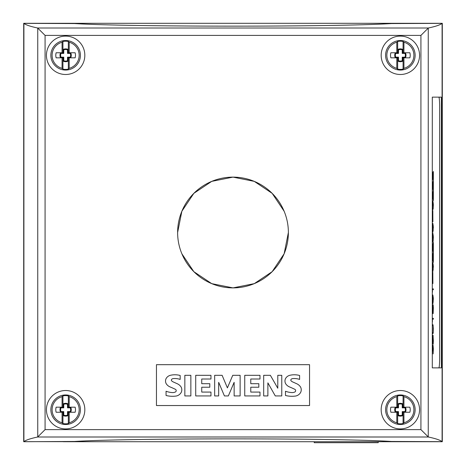 <?xml version="1.0" encoding="UTF-8"?>
<svg xmlns="http://www.w3.org/2000/svg" width="466" height="466" viewBox="0 0 466 466"><rect width="100%" height="100%" fill="white"/><g stroke="black" fill="none" stroke-linecap="round" stroke-linejoin="round"><path stroke-width="0.7" d="M177.622 232.505A55.378 55.378 0 0 1 233 177.127A55.378 55.378 0 0 1 288.378 232.505A55.378 55.378 0 0 1 233 287.889A55.378 55.378 0 0 1 177.622 232.505L181.862 211.249L193.839 193.349L211.739 181.373L233 177.127L254.261 181.373L272.161 193.349L284.132 211.244M288.378 232.505L284.138 253.766L272.161 271.666L254.261 283.643L233 287.889L211.739 283.643L193.839 271.666L181.862 253.772M84.829 409.719A19.199 19.199 0 0 1 65.636 428.918A19.199 19.199 0 0 1 46.437 409.719A19.199 19.199 0 0 1 65.636 390.52A19.199 19.199 0 0 1 84.829 409.719M84.829 55.297A19.199 19.199 0 0 1 65.636 74.496A19.199 19.199 0 0 1 46.437 55.297A19.199 19.199 0 0 1 65.636 36.098A19.199 19.199 0 0 1 84.829 55.297M419.563 409.719A19.199 19.199 0 0 1 400.364 428.918A19.199 19.199 0 0 1 381.171 409.719A19.199 19.199 0 0 1 400.364 390.52A19.199 19.199 0 0 1 419.563 409.719M419.563 55.297A19.199 19.199 0 0 1 400.364 74.496A19.199 19.199 0 0 1 381.171 55.297A19.199 19.199 0 0 1 400.364 36.098A19.199 19.199 0 0 1 419.563 55.297M69.195 396.659A13.537 13.537 0 0 1 69.195 422.779L68.339 423.559A14.102 14.102 0 0 1 62.927 423.559L62.071 422.779A13.537 13.537 0 0 1 62.071 396.659L62.927 395.879A14.102 14.102 0 0 1 68.339 395.879L69.195 396.659L69.195 407.185L75.119 407.185A9.104 9.104 0 0 1 75.119 412.253L68.339 412.253L68.339 423.559M80.402 409.719A14.766 14.766 0 0 1 65.636 424.485A14.766 14.766 0 0 1 50.864 409.719A14.766 14.766 0 0 1 65.636 394.952A14.766 14.766 0 0 1 80.402 409.719M69.195 42.237A13.537 13.537 0 0 1 69.195 68.356L68.339 69.137A14.102 14.102 0 0 1 62.927 69.137L62.071 68.356A13.537 13.537 0 0 1 62.071 42.237L62.927 41.457A14.102 14.102 0 0 1 68.339 41.457L69.195 42.237L69.195 52.763L75.119 52.763A9.104 9.104 0 0 1 75.119 57.831L68.339 57.831L68.339 69.137M80.402 55.297A14.766 14.766 0 0 1 65.636 70.063A14.766 14.766 0 0 1 50.864 55.297A14.766 14.766 0 0 1 65.636 40.53A14.766 14.766 0 0 1 80.402 55.297M403.929 396.659A13.537 13.537 0 0 1 403.929 422.779L403.073 423.559A14.102 14.102 0 0 1 397.661 423.559L396.805 422.779A13.537 13.537 0 0 1 396.805 396.659L397.661 395.879A14.102 14.102 0 0 1 403.073 395.879L403.929 396.659L403.929 407.185L409.853 407.185A9.104 9.104 0 0 1 409.853 412.253L403.073 412.253L403.073 423.559M415.136 409.719A14.766 14.766 0 0 1 400.364 424.485A14.766 14.766 0 0 1 385.598 409.719A14.766 14.766 0 0 1 400.364 394.952A14.766 14.766 0 0 1 415.136 409.719M403.929 42.237A13.537 13.537 0 0 1 403.929 68.356L403.073 69.137A14.102 14.102 0 0 1 397.661 69.137L396.805 68.356A13.537 13.537 0 0 1 396.805 42.237L397.661 41.457A14.102 14.102 0 0 1 403.073 41.457L403.929 42.237L403.929 52.763L409.853 52.763A9.104 9.104 0 0 1 409.853 57.831L403.073 57.831L403.073 69.137M415.136 55.297A14.766 14.766 0 0 1 400.364 70.063A14.766 14.766 0 0 1 385.598 55.297A14.766 14.766 0 0 1 400.364 40.53A14.766 14.766 0 0 1 415.136 55.297M314.224 441.716L314.224 442.7L378.211 442.7L378.211 441.716M438.821 367.878L432.302 367.878L432.302 97.138L438.821 97.138A9.844 0.821 -90 0 1 439.642 106.982L439.642 358.034A9.844 0.821 -90 0 1 438.821 367.878M432.302 185.416L433.351 180.592L433.351 200.549L432.302 195.726M432.302 195.231L433.316 190.571L432.302 185.911M432.897 221.769L432.827 210.55L432.827 221.769M432.302 235.761L432.885 233.221L433.351 236.99L433.141 241.405L432.733 242.011L432.302 239.472M432.302 265.218L432.885 262.673L433.351 266.441L432.885 271.468L432.302 268.923M433.252 289.741L433.252 288.873L432.302 288.873L433.351 288.873L433.351 289.741L432.407 289.741L432.471 292.17L432.302 289.462M432.302 306.733L432.535 305.416L432.733 307.682L433.141 304.816L433.351 307.974L433.141 313.606L432.733 310.74L432.535 312.995L432.302 311.684M433.159 326.113L432.937 324.755L432.302 324.755L433.036 324.755L433.351 328.524L433.194 332.928L433.036 333.545L432.302 333.545L432.937 333.545L433.159 332.188M432.937 332.677L432.302 332.677L433.036 332.677L433.182 332.083L433.182 326.223L433.036 325.623L432.302 325.623L432.937 325.623M432.302 345.784L432.669 349.279L433.036 345.05L433.351 348.813L433.13 353.915L433.135 346.325L432.745 350.933L432.337 347.17L432.337 352.622M432.343 336.202L432.436 343.116L433.031 335.223L433.351 340.832L433.176 344.182L433.042 336.091L432.64 343.366L432.425 343.995L432.302 342.044M433.252 319.193L433.252 318.325L432.302 318.325L433.351 318.325L433.351 319.193L432.407 319.193L432.471 321.627L432.302 318.913M432.302 297.541L432.885 294.995L433.351 298.764L432.885 303.791L432.302 301.246M432.897 283.544L432.827 272.325L432.827 283.544M432.302 247.19L433.351 242.367L433.351 262.323L432.302 257.506M432.302 257.005L433.316 252.345L432.302 247.685M432.302 225.946L432.885 223.406L433.351 227.175L432.885 232.196L432.302 229.656M432.302 203.438L432.885 200.898L433.351 204.667L433.141 209.083L432.733 209.688L432.302 207.149M432.302 173.771L432.588 172.053L433.281 178.565L433.351 171.453L433.351 180.406L432.576 172.944L432.541 179.626L432.302 177.925M433.019 188.299L433.019 183.022L432.46 185.66L433.019 188.299L432.46 185.66M432.361 185.66L433.019 183.022M433.019 198.114L433.019 192.842L432.46 195.481L433.019 198.114L432.46 195.481M432.361 195.481L433.019 192.842M432.996 183.022L433.095 182.695M433.252 190.279L432.996 188.299M432.996 192.842L433.252 190.856M433.252 200.1L432.996 198.114M432.996 182.695L433.252 181.041M432.733 234.089L432.384 239.716L432.733 241.143L433.135 240.532L433.234 235.522L432.885 234.089L432.483 234.707M432.384 234.707L432.314 235.272M432.314 239.961L432.483 240.532M432.384 240.532L432.733 241.143M433.205 235.289L432.733 233.221M432.733 242.011L433.205 239.949M432.733 263.54L432.384 269.167L432.733 270.6L433.135 269.983L433.234 264.973L432.885 263.54L432.483 264.158M432.384 264.158L432.314 264.729M432.314 269.418L432.483 269.983M432.384 269.983L432.733 270.6M433.205 264.74L432.733 262.673M432.733 271.468L433.205 269.4M432.518 306.313L432.442 312.115L432.518 306.313M433.124 305.684L432.763 308.946L433.001 312.738L433.124 305.684M432.92 306.15L433.001 305.684M432.821 306.15L432.768 306.809M432.716 307.682L432.687 308.498M432.687 309.925L432.716 310.74M432.768 311.597L432.92 312.261M432.821 312.261L433.001 312.738M432.599 306.844L432.425 305.416M433.199 306.145L432.984 304.816M432.984 313.606L433.199 312.272M432.425 312.995L432.599 311.585M432.669 349.279L432.302 346.71M433.182 346.745L432.961 345.137M433.13 353.333L433.205 352.401M432.739 346.768L432.99 345.929M432.646 350.018L432.646 349.279M433.164 336.091L433.031 335.223M433.176 342.999L433.217 342.079M432.867 336.539L433.042 336.091M432.425 343.995L432.693 342.726M432.733 295.869L432.337 299.982L432.885 302.923L433.234 297.296L432.885 295.869L432.483 296.481M432.384 296.481L432.314 297.052M432.314 301.741L432.483 302.306M432.384 302.306L432.733 302.923M433.205 297.063L432.733 294.995M432.733 303.791L433.205 301.723M433.019 250.073L433.019 244.801L432.46 247.44L433.019 250.073L432.46 247.44M432.361 247.44L433.019 244.801M433.019 259.894L433.019 254.617L432.46 257.255L433.019 259.894L432.46 257.255M432.361 257.255L433.019 254.617M432.996 244.801L433.095 244.469M433.252 252.059L432.996 250.073M432.996 254.617L433.252 252.636M433.252 261.875L432.996 259.894M432.996 244.469L433.252 242.815M432.733 224.274L432.384 229.895L432.733 231.328L433.135 230.717L433.234 225.707L432.885 224.274L432.483 224.886M432.384 224.886L432.314 225.457M432.314 230.146L432.483 230.717M432.384 230.717L432.733 231.328M433.205 225.468L432.733 223.406M432.733 232.196L433.205 230.128M432.733 201.766L432.384 207.393L432.733 208.82L433.135 208.209L433.234 203.199L432.885 201.766L432.483 202.384M432.384 202.384L432.314 202.949M432.314 207.638L432.483 208.209M432.384 208.209L432.733 208.82M433.205 202.966L432.733 200.898M432.733 209.688L433.205 207.626M432.489 172.053L432.687 172.682M432.844 175.041L432.594 172.682M433.281 178.565L433.1 177.738M433.252 179.358L433.252 178.565M432.32 173.335L432.483 172.944M432.483 178.746L432.32 178.338M432.442 179.433L432.442 178.746M63.329 441.716L442.298 441.716L442.298 23.3L23.702 23.3L23.702 441.716L74.496 441.465C128.936 438.005 337.104 438.005 391.516 441.465L442.094 441.652L442.094 23.364L391.516 23.55C337.104 27.011 128.936 27.011 74.496 23.55L23.906 23.364L23.906 441.652L63.329 441.652M23.906 441.652C25.805 440.096 30.389 438.547 37.659 437.003L45.074 429.623L45.074 35.393L37.659 28.012C30.389 26.469 25.805 24.919 23.906 23.364M442.094 23.364C440.189 24.919 435.605 26.469 428.341 28.012L420.926 35.393L420.926 429.623L428.341 437.003C435.605 438.547 440.189 440.096 442.094 441.652M277.788 375.316L281.767 375.316L281.767 395.937L275.284 395.937L267.886 382.86L267.886 395.937L263.686 395.937L263.686 375.316L270.379 375.316L277.788 388.225L277.788 375.316M263.686 395.937L263.686 375.316M240.13 395.937L234.142 395.937L234.142 382.312L228.346 395.937L224.426 395.937L218.676 382.353L218.676 395.937L214.657 395.937L214.657 375.316L222.113 375.316L227.402 387.881L232.738 375.316L240.13 375.316L240.13 395.937M184.839 375.316L190.856 375.316L190.856 395.937L184.839 395.937L184.839 375.316M170.626 375.241A20.061 20.061 0 0 1 180.173 375.468L180.173 379.429A16.1 16.1 0 0 0 173.212 378.602A2.429 2.429 0 0 0 171.599 379.429A1.217 1.217 0 0 0 171.505 380.681A5.493 5.493 0 0 0 173.463 382.027L177.167 383.699A8.697 8.697 0 0 1 181.146 387.077A6.011 6.011 0 0 1 181.187 392.454A7.386 7.386 0 0 1 176.48 395.983A26.3 26.3 0 0 1 166.053 395.488L166.053 391.242A21.372 21.372 0 0 0 172.327 392.576A6.081 6.081 0 0 0 175.105 392.11A1.526 1.526 0 0 0 175.105 389.18A95.285 95.285 0 0 0 170.189 386.972A8.371 8.371 0 0 1 166.187 383.669A5.644 5.644 0 0 1 166.129 378.503A6.833 6.833 0 0 1 170.626 375.241M166.053 395.488L166.053 391.242M209.793 383.699L209.793 387.223L201.737 387.223L201.737 392.081L210.958 392.081L210.958 395.937L195.72 395.937L195.72 375.316L210.958 375.316L210.958 379.009L201.737 379.009L201.737 383.699L209.793 383.699M258.822 383.699L258.822 387.223L250.772 387.223L250.772 392.081L259.987 392.081L259.987 395.937L244.749 395.937L244.749 375.316L259.987 375.316L259.987 379.009L250.772 379.009L250.772 383.699L258.822 383.699M290.062 375.241A20.061 20.061 0 0 1 299.609 375.468L299.609 379.429A16.1 16.1 0 0 0 292.648 378.602A2.429 2.429 0 0 0 291.034 379.429A1.217 1.217 0 0 0 290.947 380.681A5.493 5.493 0 0 0 292.904 382.027L296.609 383.699A8.697 8.697 0 0 1 300.582 387.077A6.011 6.011 0 0 1 300.628 392.454A7.386 7.386 0 0 1 295.922 395.983A26.3 26.3 0 0 1 285.489 395.488L285.489 391.242A21.372 21.372 0 0 0 291.768 392.576A6.081 6.081 0 0 0 294.547 392.11A1.526 1.526 0 0 0 294.547 389.18A95.285 95.285 0 0 0 289.631 386.972A8.371 8.371 0 0 1 285.623 383.669A5.644 5.644 0 0 1 285.565 378.503A6.833 6.833 0 0 1 290.062 375.241M285.489 395.488L285.489 391.242M309.546 364.68L309.546 405.537L156.454 405.537L156.454 364.68L309.546 364.68M439.17 98.07L439.17 97.138L432.302 97.138L441.354 97.138L441.354 367.878L432.302 367.878L439.17 367.878L439.17 366.946M402.886 49.478L402.886 52.774L405.408 52.774A5.639 5.639 0 0 1 405.408 57.819L402.886 57.819L402.886 61.116A5.639 5.639 0 0 1 397.842 61.116L397.842 57.819L395.319 57.819A5.639 5.639 0 0 1 395.319 52.774L397.842 52.774L397.842 49.478A5.639 5.639 0 0 1 402.886 49.478L402.24 49.891A4.992 4.992 0 0 0 398.488 49.891L398.488 53.421L395.739 53.421A4.992 4.992 0 0 0 395.739 57.172L398.488 57.172L398.488 60.702A4.992 4.992 0 0 0 402.24 60.702L402.24 57.172L404.995 57.172A4.992 4.992 0 0 0 404.995 53.421L402.24 53.421L402.24 49.891M397.842 49.478L398.488 49.891M402.886 52.774L402.24 53.421M405.408 52.774L404.995 53.421M405.408 57.819L404.995 57.172M402.886 57.819L402.24 57.172M402.886 61.116L402.24 60.702M397.842 61.116L398.488 60.702M397.842 52.774L398.488 53.421M395.319 52.774L395.739 53.421M395.319 57.819L395.739 57.172M397.842 57.819L398.488 57.172M397.661 69.137L397.661 57.831L390.881 57.831A9.104 9.104 0 0 1 390.881 52.763L397.661 52.763L397.661 41.457M403.073 41.457L403.073 52.763L403.929 52.763M403.929 57.831L403.929 68.356M396.805 52.763L396.805 42.237M396.805 68.356L396.805 57.831M402.886 403.9L402.886 407.197L405.408 407.197A5.639 5.639 0 0 1 405.408 412.241L402.886 412.241L402.886 415.538A5.639 5.639 0 0 1 397.842 415.538L397.842 412.241L395.319 412.241A5.639 5.639 0 0 1 395.319 407.197L397.842 407.197L397.842 403.9A5.639 5.639 0 0 1 402.886 403.9L402.24 404.313A4.992 4.992 0 0 0 398.488 404.313L398.488 407.843L395.739 407.843A4.992 4.992 0 0 0 395.739 411.595L398.488 411.595L398.488 415.124A4.992 4.992 0 0 0 402.24 415.124L402.24 411.595L404.995 411.595A4.992 4.992 0 0 0 404.995 407.843L402.24 407.843L402.24 404.313M397.842 403.9L398.488 404.313M402.886 407.197L402.24 407.843M405.408 407.197L404.995 407.843M405.408 412.241L404.995 411.595M402.886 412.241L402.24 411.595M402.886 415.538L402.24 415.124M397.842 415.538L398.488 415.124M397.842 407.197L398.488 407.843M395.319 407.197L395.739 407.843M395.319 412.241L395.739 411.595M397.842 412.241L398.488 411.595M397.661 423.559L397.661 412.253L390.881 412.253A9.104 9.104 0 0 1 390.881 407.185L397.661 407.185L397.661 395.879M403.073 395.879L403.073 407.185L403.929 407.185M403.929 412.253L403.929 422.779M396.805 407.185L396.805 396.659M396.805 422.779L396.805 412.253M68.153 49.478L68.153 52.774L70.675 52.774A5.639 5.639 0 0 1 70.675 57.819L68.153 57.819L68.153 61.116A5.639 5.639 0 0 1 63.114 61.116L63.114 57.819L60.592 57.819A5.639 5.639 0 0 1 60.592 52.774L63.114 52.774L63.114 49.478A5.639 5.639 0 0 1 68.153 49.478L67.512 49.891A4.992 4.992 0 0 0 63.76 49.891L63.76 53.421L61.005 53.421A4.992 4.992 0 0 0 61.005 57.172L63.76 57.172L63.76 60.702A4.992 4.992 0 0 0 67.512 60.702L67.512 57.172L70.261 57.172A4.992 4.992 0 0 0 70.261 53.421L67.512 53.421L67.512 49.891M63.114 49.478L63.76 49.891M68.153 52.774L67.512 53.421M70.675 52.774L70.261 53.421M70.675 57.819L70.261 57.172M68.153 57.819L67.512 57.172M68.153 61.116L67.512 60.702M63.114 61.116L63.76 60.702M63.114 52.774L63.76 53.421M60.592 52.774L61.005 53.421M60.592 57.819L61.005 57.172M63.114 57.819L63.76 57.172M62.927 69.137L62.927 57.831L56.147 57.831A9.104 9.104 0 0 1 56.147 52.763L62.927 52.763L62.927 41.457M68.339 41.457L68.339 52.763L69.195 52.763M69.195 57.831L69.195 68.356M62.071 52.763L62.071 42.237M62.071 68.356L62.071 57.831M68.153 403.9L68.153 407.197L70.675 407.197A5.639 5.639 0 0 1 70.675 412.241L68.153 412.241L68.153 415.538A5.639 5.639 0 0 1 63.114 415.538L63.114 412.241L60.592 412.241A5.639 5.639 0 0 1 60.592 407.197L63.114 407.197L63.114 403.9A5.639 5.639 0 0 1 68.153 403.9L67.512 404.313A4.992 4.992 0 0 0 63.76 404.313L63.76 407.843L61.005 407.843A4.992 4.992 0 0 0 61.005 411.595L63.76 411.595L63.76 415.124A4.992 4.992 0 0 0 67.512 415.124L67.512 411.595L70.261 411.595A4.992 4.992 0 0 0 70.261 407.843L67.512 407.843L67.512 404.313M63.114 403.9L63.76 404.313M68.153 407.197L67.512 407.843M70.675 407.197L70.261 407.843M70.675 412.241L70.261 411.595M68.153 412.241L67.512 411.595M68.153 415.538L67.512 415.124M63.114 415.538L63.76 415.124M63.114 407.197L63.76 407.843M60.592 407.197L61.005 407.843M60.592 412.241L61.005 411.595M63.114 412.241L63.76 411.595M62.927 423.559L62.927 412.253L56.147 412.253A9.104 9.104 0 0 1 56.147 407.185L62.927 407.185L62.927 395.879M68.339 395.879L68.339 407.185L69.195 407.185M69.195 412.253L69.195 422.779M62.071 407.185L62.071 396.659M62.071 422.779L62.071 412.253M428.341 28.012L37.659 28.012M37.746 28.065L37.746 436.951M37.659 437.003L428.341 437.003M420.926 429.623L45.074 429.623M45.074 35.393L420.926 35.393M428.254 28.065L428.254 436.951"/></g></svg>
